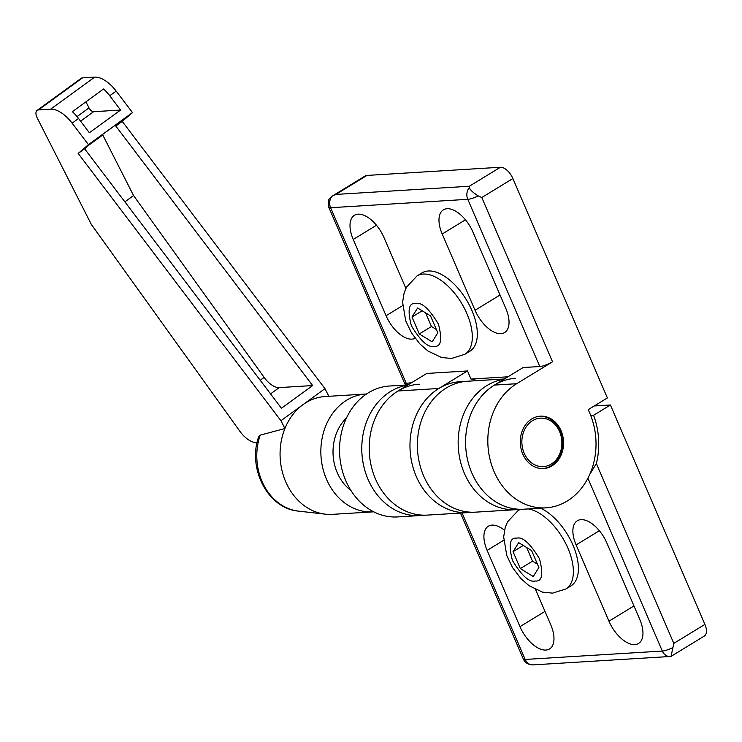 <?xml version="1.0" encoding="UTF-8"?>
<svg xmlns="http://www.w3.org/2000/svg" width="742" height="742" viewBox="0 0 742 742"><rect width="100%" height="100%" fill="white"/><g stroke="black" fill="none" stroke-linecap="round" stroke-linejoin="round"><path stroke-width="1.11" d="M415.121 338.296A27.213 14.126 58.6 0 1 386.072 315.721L353.229 239.462A27.213 14.126 58.6 0 1 354.426 215.291A27.213 14.126 58.6 0 1 358.126 214.169A27.213 14.126 58.6 0 1 383.994 237.57L405.874 288.378M447.101 208.715A27.213 14.126 58.6 0 1 472.969 232.125L505.812 308.394A27.213 14.126 58.6 0 1 504.625 332.555A27.213 14.126 58.6 0 1 475.047 310.277L442.204 234.008A27.213 14.126 58.6 0 1 443.401 209.838A27.213 14.126 58.6 0 1 447.101 208.715M531.81 418.915A26.23 21.62 -93.5 0 1 540.315 416.197A26.23 21.62 -93.5 0 1 562.714 435.74A26.23 21.62 -93.5 0 1 552.029 465.846A26.23 21.62 -93.5 0 1 543.524 468.564A26.23 21.62 -93.5 0 1 521.125 449.031A26.23 21.62 -93.5 0 1 531.81 418.915M567.185 501.054A65.584 54.055 86.5 0 0 589.76 413.155L588.239 409.64L607.373 397.944L512.88 178.534L481.79 197.53L552.53 361.799L516.655 383.716A65.584 54.055 86.5 0 0 489.924 459.001A65.584 54.055 86.5 0 0 545.927 507.843A65.584 54.055 86.5 0 0 567.185 501.054M416.985 275.95L422.012 272.88A45.911 23.827 58.6 0 1 428.255 270.988A45.911 23.827 58.6 0 1 469.296 304.99A45.911 23.827 58.6 0 1 469.881 351.235L464.854 354.305A45.911 23.827 58.6 0 0 464.269 308.06A45.911 23.827 58.6 0 0 423.237 274.058A45.911 23.827 58.6 0 0 416.985 275.95L406.505 287.145L404.14 292.867L402.6 302.226L405.716 320.822L411.476 332.898L419.805 343.88L427.911 350.994L441.49 357.477L451.488 358.469L464.854 354.305M516.655 383.716L494.413 385.079L523.11 367.54L539.796 366.52L467.785 199.32L330.617 207.723A9.841 2.226 156.7 0 1 328.762 207.231L328.725 199.542L331.887 196.305L365.166 175.975A13.115 6.808 58.6 0 1 366.956 175.427L500.414 167.256A13.115 6.808 58.6 0 1 512.88 178.534M481.79 197.53L478.219 195.879C473.415 192.92 470.428 190.221 469.269 187.772L469.315 186.251L500.414 167.256M331.887 196.305L335.857 194.432L469.315 186.251M407.302 384.922L404.678 383.512L411.569 382.705M504.402 378.977L467.469 381.24A65.584 54.055 86.5 0 0 446.22 388.029A65.584 54.055 86.5 0 0 419.49 463.314A65.584 54.055 86.5 0 0 475.492 512.156A65.584 54.055 -93.5 0 1 421.92 471.532A65.584 54.055 -93.5 0 1 434.589 397.712A65.584 54.055 -93.5 0 1 467.469 381.24L460.059 381.694A65.584 54.055 86.5 0 0 427.179 398.166A65.584 54.055 86.5 0 0 414.5 471.986A65.584 54.055 86.5 0 0 468.072 512.611L427.299 515.106A65.584 54.055 86.5 0 1 371.297 466.264A65.584 54.055 86.5 0 1 398.018 390.988L426.724 373.449L467.506 370.954L470.994 379.069L507.964 376.797M477.329 380.637A68.858 56.754 86.5 0 0 470.994 379.069M539.796 366.52A9.841 2.226 -23.3 0 0 552.53 361.799M494.413 385.079A65.584 54.055 86.5 0 0 467.683 460.365A65.584 54.055 86.5 0 0 523.685 509.207A65.584 54.055 -93.5 0 1 470.113 468.573A65.584 54.055 -93.5 0 1 482.782 394.763A65.584 54.055 -93.5 0 1 515.662 378.29M545.927 507.843L516.274 509.661A65.584 54.055 -93.5 0 1 460.272 460.819A65.584 54.055 -93.5 0 1 486.993 385.534A65.584 54.055 -93.5 0 1 504.031 379.199A65.584 54.055 86.5 0 0 475.372 395.217A65.584 54.055 86.5 0 0 462.693 469.027A65.584 54.055 86.5 0 0 516.274 509.661L468.072 512.611A65.584 54.055 -93.5 0 1 412.079 463.769A65.584 54.055 -93.5 0 1 438.8 388.483L467.506 370.954M411.986 317.019L417.607 307.976L430.518 315.879L437.808 332.815L432.187 341.849L419.276 333.956L411.986 317.019L422.179 310.787M425.611 312.874L431.473 326.499L419.276 333.956M431.473 326.499L436.389 329.504M634.827 644.612A27.213 14.126 58.6 0 1 608.959 621.202L576.107 544.943A27.213 14.126 58.6 0 1 577.304 520.773A27.213 14.126 58.6 0 1 606.882 543.051L639.725 619.32A27.213 14.126 58.6 0 1 638.528 643.49A27.213 14.126 58.6 0 1 634.827 644.612M535.603 589.593L550.749 624.773A27.213 14.126 58.6 0 1 549.553 648.944A27.213 14.126 58.6 0 1 545.852 650.057A27.213 14.126 58.6 0 1 519.984 626.656L487.132 550.388A27.213 14.126 58.6 0 1 488.329 526.226A27.213 14.126 58.6 0 1 504.486 530.28M419.276 384.189A65.584 54.055 -93.5 0 0 386.397 400.661A65.584 54.055 -93.5 0 0 373.718 474.481A65.584 54.055 -93.5 0 0 427.299 515.106L419.879 515.56A65.584 54.055 -93.5 0 1 363.886 466.718A65.584 54.055 -93.5 0 1 390.607 391.442A65.584 54.055 -93.5 0 1 407.646 385.107A65.584 54.055 86.5 0 0 378.986 401.116A65.584 54.055 86.5 0 0 366.307 474.936A65.584 54.055 86.5 0 0 419.879 515.56L397.638 516.924A65.584 54.055 -93.5 0 1 341.635 468.081A65.584 54.055 -93.5 0 1 368.366 392.806A65.584 54.055 -93.5 0 1 389.615 386.007L408.007 384.885M594.231 405.976L610.406 404.984L704.9 624.402A13.115 6.808 58.6 0 1 704.325 636.042L671.046 656.382L673.81 643.397L596.364 463.574A68.858 56.754 86.5 0 0 593.581 415.27L610.406 404.984M590.697 415.446L593.581 415.27M671 656.373A9.841 8.106 -93.5 0 1 670.109 656.494L671.046 656.382M540.593 508.168A45.911 23.827 58.6 0 1 574.002 547.679A45.911 23.827 58.6 0 1 570.941 585.902L565.923 588.962L552.549 593.136L542.55 592.144L528.972 585.661L520.875 578.547L512.537 567.565L506.777 555.489L503.67 536.893L505.2 527.534L507.565 521.812L518.055 510.617A45.911 23.827 58.6 0 1 520.726 509.383M596.364 463.574L589.667 474.555M538.877 567.482L533.257 576.515L520.337 568.613L513.047 551.686L518.667 542.643L531.578 550.545L538.877 567.482M520.337 568.613L532.533 561.165L537.449 564.17M523.249 545.453L513.047 551.686M526.672 547.54L532.533 561.165M373.718 511.822A59.026 48.647 -93.5 0 1 373.143 511.859A59.026 48.647 -93.5 0 1 324.922 475.288A59.026 48.647 -93.5 0 1 336.33 408.851A59.026 48.647 -93.5 0 1 365.927 394.03A59.026 48.647 -93.5 0 1 366.502 394.002M365.927 394.03L325.144 396.525A59.026 48.647 86.5 0 0 302.959 404.687A59.026 48.647 86.5 0 0 295.548 411.356A59.026 48.647 86.5 0 0 284.909 428.533A59.026 48.647 86.5 0 0 325.339 514.169A59.026 48.647 86.5 0 0 332.36 514.354L373.143 511.859M350.929 490.462A44.27 36.488 -93.5 0 1 344.631 419.879A44.27 36.488 -93.5 0 1 346.486 417.978M539.74 416.243A26.23 21.62 -93.5 0 1 560.711 432.846A26.23 21.62 -93.5 0 1 555.526 462.053A26.23 21.62 -93.5 0 1 542.949 468.592M555.535 460.513A24.263 19.997 -93.5 0 1 527.237 458.5A24.263 19.997 -93.5 0 1 528.23 424.257A24.263 19.997 -93.5 0 1 556.519 426.279A24.263 19.997 -93.5 0 1 555.535 460.513M328.864 396.302L324.977 388.65L280.93 420.714L284.909 428.533L260.21 435.127A54.268 44.724 86.5 0 0 298.414 511.108L325.339 514.169M115.798 126.047L312.651 385.552L281.45 408.258L84.597 148.762L94.123 140.6L125.324 117.895L115.798 126.047L122.217 121.373L132.484 112.589L116.179 91.099A26.23 13.152 -126.1 0 0 94.698 77.112L82.538 77.854A9.182 4.6 -126.1 0 0 81.147 78.327L37.1 110.382A9.182 4.6 -126.1 0 0 37.313 118.126L91.34 224.436L239.842 431.241A19.672 9.859 -126.1 0 0 256.565 442.566L257.103 442.529M280.93 420.714L78.17 153.436L84.597 148.762M324.977 388.65L122.217 121.373M298.414 511.108C267.797 508.622 247.253 468.165 258.708 436.676L260.21 435.127M78.17 153.436L88.437 144.653L72.132 123.163A26.23 13.152 -126.1 0 0 50.651 109.167L38.491 109.918A9.182 4.6 -126.1 0 0 37.1 110.382M102.526 134.488A17.706 8.876 -126.1 0 0 102.767 134.979L133.56 195.554L264.143 377.409A17.706 8.876 -126.1 0 0 279.187 387.602L312.651 385.552M78.55 118.479A26.23 13.152 -126.1 0 0 72.354 111.699L103.555 88.984A26.23 13.152 -126.1 0 1 109.751 95.774L120.575 110.048L89.374 132.753L78.55 118.479L72.132 123.163M88.437 144.653L132.484 112.589M124.879 201.861L133.56 195.554M85.924 101.821L89.012 107.905A4.591 2.3 -126.1 0 0 93.613 111.699L120.575 110.048M434.116 346.328C428.245 347.942 420.658 341.079 411.365 325.747C407.321 310.091 408.749 302.68 415.678 303.506C421.549 301.892 429.136 308.755 438.429 324.087C442.473 339.743 441.036 347.154 434.116 346.328M386.072 315.721L402.618 305.621M353.229 239.462L376.472 225.253M475.047 310.277L500.052 295.001M442.204 234.008L465.447 219.808M366.956 175.427L335.857 194.432M332.101 196.176A9.841 8.106 86.5 0 0 330.617 207.723L406.124 383.039M478.219 195.879A9.841 2.226 156.7 0 1 467.785 199.32A9.841 8.106 86.5 0 1 469.269 187.772M398.018 390.988L438.8 388.483M528.239 508.929A45.911 23.827 58.6 0 1 566.795 545.676A45.911 23.827 58.6 0 1 565.914 588.962M516.738 538.173C522.609 536.559 530.196 543.422 539.49 558.754C543.543 574.41 542.105 581.821 535.186 580.995C529.306 582.6 521.728 575.746 512.425 560.414C508.381 544.758 509.819 537.347 516.738 538.173M608.959 621.202L633.956 605.926M519.984 626.656L544.98 611.38M599.351 530.734L576.107 544.943M503.679 540.278L487.132 550.388M704.9 624.402L673.81 643.397M462.08 512.982L525.169 659.452L662.337 651.059L587.905 478.228M460.476 513.074L523.305 658.961A9.841 2.226 -23.3 0 0 525.169 659.452A9.841 8.106 -93.5 0 0 532.942 664.888L670.109 656.494A9.841 8.106 -93.5 0 1 662.337 651.059A9.841 2.226 -23.3 0 0 672.771 647.608M270.552 393.891L279.187 387.602M38.491 109.918L82.538 77.854M50.651 109.167L94.698 77.112M109.751 95.774L116.179 91.099M260.219 380.266L264.143 377.409M88.929 145.052L102.767 134.979M80.59 121.169L93.613 111.699M77.057 116.605L89.012 107.905M404.678 383.521L328.762 207.231M518.055 510.617L519.994 509.429M532.942 664.888C528.183 664.739 524.974 662.764 523.305 658.961"/></g></svg>
